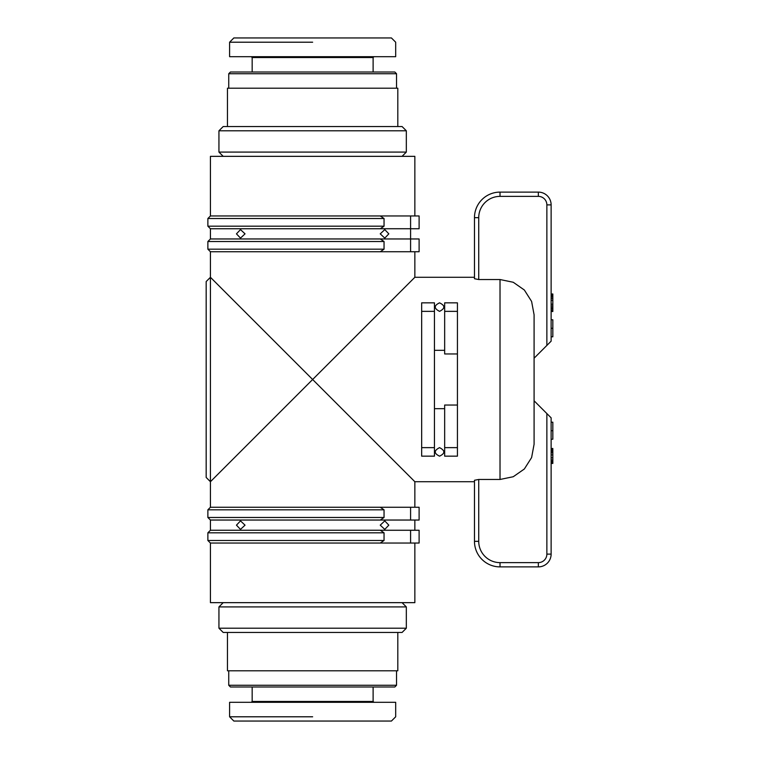 <?xml version="1.0" encoding="UTF-8"?>
<svg xmlns="http://www.w3.org/2000/svg" width="759" height="759" viewBox="0 0 759 759"><rect width="100%" height="100%" fill="white"/><g stroke="black" fill="none" stroke-linecap="round" stroke-linejoin="round"><path stroke-width="1.14" d="M414.85 507.259L414.85 481.709L312.642 379.5L210.433 481.709L210.433 277.291L312.642 379.5L414.85 277.291L474.47 277.291L474.47 217.672L474.47 278.724L478.73 279.53L478.73 217.672A21.29 21.29 0 0 1 500.02 196.372L538.349 196.372A8.52 8.52 0 0 1 546.869 204.892L546.869 345.43L551.129 341.171L551.129 204.892A12.78 12.78 0 0 0 538.349 192.112L500.02 192.112L538.349 192.112L538.349 196.372M414.85 215.964L414.85 156.345L210.433 156.345L210.433 215.964L207.871 218.516L207.871 226.182L384.045 226.182L384.045 218.516L384.045 226.182L380.24 228.744L210.433 228.744L210.433 238.962L207.871 241.514L207.871 249.18L384.045 249.18L384.045 241.514L384.045 249.18L380.24 251.741L210.433 251.741L210.433 277.291L206.173 281.551L206.173 477.449L210.433 481.709L210.433 507.259L410.591 507.259L410.591 520.038L419.11 520.038L419.11 507.259L410.591 507.259M439.546 447.639C445.258 450.58 445.258 453.417 439.546 456.159L439.546 456.159C433.835 453.417 433.835 450.58 439.546 447.639M439.546 302.841C445.258 305.583 445.258 308.42 439.546 311.361C433.835 308.42 433.835 305.583 439.546 302.841M546.869 345.43L534.089 358.21L534.089 314.776L531.604 301.427L524.346 290.004L513.255 282.272L500.02 279.53L478.73 279.53M434.442 350.307L444.66 350.307M457.43 311.361L457.43 302.841L444.66 302.841L444.66 311.361L457.43 311.361L457.43 447.639L444.66 447.639L444.66 405.05L457.43 405.05M380.24 525.152L384.785 520.892L388.817 525.152L384.785 529.403L380.24 525.152M236.457 525.152L240.489 520.892L245.034 525.152L240.489 529.403L236.457 525.152M380.24 507.259L384.045 509.82L384.045 517.486L380.24 520.038L210.433 520.038L210.433 530.256L410.591 530.256L410.591 543.036L419.11 543.036L419.11 530.256L410.591 530.256M380.24 530.256L384.045 532.818L384.045 540.484L380.24 543.036L210.433 543.036L210.433 602.655L414.85 602.655L414.85 543.036M388.817 233.848L384.785 238.108L380.24 233.848L384.785 229.597L388.817 233.848M245.034 233.848L240.489 238.108L236.457 233.848L240.489 229.597L245.034 233.848M210.433 215.964L410.591 215.964L410.591 228.744L419.11 228.744L419.11 215.964L410.591 215.964M397.811 126.535L397.811 88.205L227.463 88.205L227.463 126.535M406.331 152.085L218.943 152.085L218.943 130.795L223.203 126.535L402.071 126.535L406.331 130.795L406.331 152.085L402.071 156.345M218.943 152.085L223.203 156.345M218.943 130.795L406.331 130.795M228.744 73.727L230.442 72.02L394.832 72.02L396.54 73.727L228.744 73.727L228.744 88.205M373.115 72.02L373.115 57.542L252.168 57.542L251.314 56.688M373.115 57.542L373.959 56.688M229.597 42.21L229.597 56.688L395.686 56.688L395.686 42.21L391.426 37.95L233.848 37.95L229.597 42.21L312.642 42.21M252.168 72.02L252.168 57.542M397.811 632.465L397.811 670.795L227.463 670.795L227.463 632.465M406.331 628.205L218.943 628.205L223.203 632.465L402.071 632.465L406.331 628.205L406.331 606.915L402.071 602.655M218.943 628.205L218.943 606.915L223.203 602.655M218.943 606.915L406.331 606.915M396.54 685.273L394.832 686.98L230.442 686.98L228.744 685.273L396.54 685.273L396.54 670.795M252.168 686.98L252.168 701.458L251.314 702.312M373.115 686.98L373.115 701.458L373.959 702.312M395.686 702.312L229.597 702.312L229.597 716.79L233.848 721.05L391.426 721.05L395.686 716.79L395.686 702.312M312.642 716.79L229.597 716.79M252.168 701.458L373.115 701.458M380.24 251.741L419.11 251.741L419.11 238.962L410.591 238.962L410.591 228.744L380.24 228.744M210.433 238.962L410.591 238.962L410.591 251.741M380.24 520.038L410.591 520.038M380.24 543.036L410.591 543.036M434.442 302.841L421.662 302.841L421.662 311.361L434.442 311.361L434.442 302.841M421.662 447.639L421.662 456.159L434.442 456.159L434.442 447.639L421.662 447.639L421.662 311.361M444.66 447.639L444.66 456.159L457.43 456.159L457.43 447.639M444.66 408.693L434.442 408.693M474.47 541.328A25.55 25.55 0 0 0 500.02 566.888A25.55 25.55 0 0 1 474.47 541.328L474.47 480.276L478.73 479.47L500.02 479.47L513.255 476.728L524.346 468.996L531.604 457.573L534.089 444.224L534.089 400.79L546.869 413.57L546.869 554.108A8.52 8.52 0 0 1 538.349 562.628L500.02 562.628A21.29 21.29 0 0 1 478.73 541.328L478.73 479.47L478.73 541.328L474.47 541.328L474.47 481.709L414.85 481.709M434.442 311.361L434.442 447.639M444.66 311.361L444.66 353.95L457.43 353.95M380.24 215.964L384.045 218.516L207.871 218.516M380.24 238.962L384.045 241.514L207.871 241.514M384.045 540.484L207.871 540.484L207.871 532.818L384.045 532.818M384.045 517.486L207.871 517.486L207.871 509.82L384.045 509.82M500.02 196.372L500.02 192.112A25.55 25.55 0 0 0 474.47 217.672L478.73 217.672M546.869 554.108L551.129 554.108A12.78 12.78 0 0 1 538.349 566.888L538.349 562.628L500.02 562.628L500.02 566.888L538.349 566.888A12.78 12.78 0 0 0 551.129 554.108L551.129 417.829L546.869 413.57M551.129 336.816L552.827 336.816L552.827 319.776L551.129 319.776M551.129 328.296L552.827 328.296M551.129 439.224L552.827 439.224L552.827 422.184L551.129 422.184M551.129 430.704L552.827 430.704M551.129 311.513L552.827 311.513L552.827 293.989L551.129 293.989M551.129 294.454L552.827 294.454M551.129 294.89L552.827 294.89M551.129 295.887L552.827 295.887M551.129 297.073L552.827 297.073M551.129 298.6L552.827 298.6M551.129 300.403L552.827 300.403M551.129 304.188L552.827 304.188M551.129 306.019L552.827 306.019M551.129 307.699L552.827 307.699M551.129 308.989L552.827 308.989M551.129 310.44L552.827 310.44M551.129 311.114L552.827 311.114M551.129 463.426L552.827 463.426L552.827 448.474L551.129 448.474M551.129 448.512L552.827 448.512M551.129 448.683L552.827 448.683M551.129 449.518L552.827 449.518M551.129 450.372L552.827 450.372M551.129 451.491L552.827 451.491M551.129 452.781L552.827 452.781M551.129 454.907L552.827 454.907M551.129 457.791L552.827 457.791M551.129 459.992L552.827 459.992M551.129 461.358L552.827 461.358M551.129 462.345L552.827 462.345M551.129 463.075L552.827 463.075M534.089 444.224L534.089 314.776M534.089 358.21L534.089 365.449M534.089 377.346L534.089 400.79M500.02 279.53L500.02 479.47M546.869 204.892L551.129 204.892M414.85 520.038L414.85 530.256M414.85 251.741L414.85 277.291M228.744 685.273L228.744 670.795M396.54 73.727L396.54 88.205M210.433 543.036L207.871 540.484M210.433 520.038L207.871 517.486M210.433 530.256L207.871 532.818M210.433 507.259L207.871 509.82M210.433 251.741L207.871 249.18M210.433 228.744L207.871 226.182"/></g></svg>
